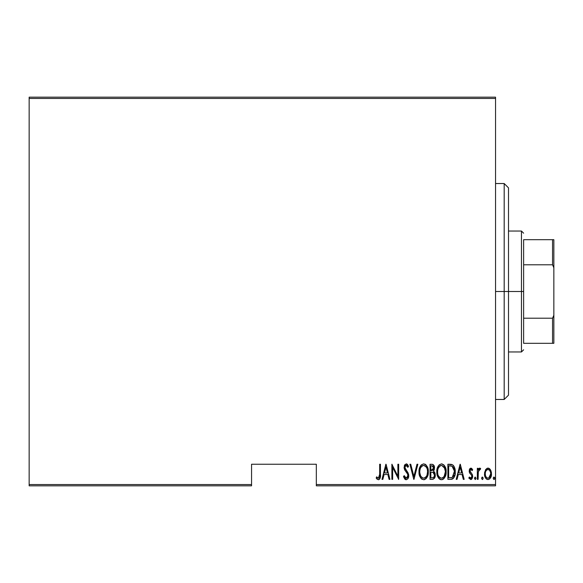 <?xml version="1.0" encoding="UTF-8"?>
<svg xmlns="http://www.w3.org/2000/svg" width="583" height="583" viewBox="0 0 583 583"><rect width="100%" height="100%" fill="white"/><g stroke="black" fill="none" stroke-linecap="round" stroke-linejoin="round"><path stroke-width="0.87" d="M316.329 485.836L495.55 485.836L495.55 484.539L316.329 484.539L316.329 464.243L251.557 464.243L251.557 484.539L29.15 484.539L29.15 98.461L495.55 98.461L495.55 484.539L495.55 97.164L29.15 97.164L495.55 97.164L495.55 98.461L29.15 98.461L29.15 97.164L29.15 484.539L251.557 484.539L251.557 464.243L316.329 464.243L316.329 485.836L316.329 484.539L495.55 484.539L495.55 485.836L316.329 485.836M29.15 485.836L251.557 485.836L251.557 484.539L251.557 485.836L29.15 485.836L29.15 484.539L29.15 485.836M485.428 469.942L484.546 474.781L485.071 477.003L486.317 478.905L487.993 479.547L489.669 478.905L491.309 475.684L490.981 470.86L490.099 469.249L488.408 468.149L487.184 468.258L485.639 469.592L484.502 473.862C484.342 476.77 485.508 478.665 487.993 479.547C490.478 478.658 491.644 476.763 491.484 473.862L490.558 469.934L487.993 468.12L485.428 469.942M478.111 479.357L477.331 479.357L478.111 479.357L478.344 471.487L479.08 469.811L480.188 469.672L480.632 468.492L479.233 468.309L478.111 469.934L478.111 468.309L477.331 468.309L477.331 479.357L477.331 468.309L477.331 479.357L478.111 479.357L478.271 471.851L480.632 468.492L479.86 468.12L478.111 469.934L478.111 468.309L477.331 468.309L478.111 468.309M470.926 468.12L469.548 469.206L469.213 471.45L469.723 473.141L471.683 475.364L471.844 477.003L470.991 478.147L469.344 477.032L468.805 478.053L470.721 479.547L472.004 478.803L472.682 476.355L472.143 474.212L470.029 471.472L470.466 469.65L471.319 469.606L472.143 470.634L472.682 469.687L470.926 468.12L469.198 471.013L469.504 472.718L471.683 475.364L471.909 476.413L470.7 478.191L469.344 477.032L468.805 478.053L470.721 479.547L472.682 476.355L472.368 474.649L469.971 470.962L470.904 469.475L472.143 470.634L472.682 469.687L470.772 468.127M450.666 479.357L452.976 478.716L454.383 476.756L455.199 473.207L454.966 469.002L454.172 466.64L452.751 464.921L447.882 464.243L447.882 479.357L450.666 479.357C454.084 478.424 455.607 475.968 455.243 471.99C455.461 469.096 454.558 466.691 452.539 464.782L447.882 464.243L447.882 479.357L447.882 464.243L449.697 464.243M432.63 479.35L430.05 479.357L433.154 479.248L434.962 477.171L435.195 473.957L434.678 472.376L433.512 471.202L434.299 469.694L434.379 466.67L433.038 464.491L430.05 464.243L430.05 479.357L430.05 464.243L430.05 479.357L432.448 479.357C434.466 478.781 435.414 477.353 435.282 475.065L433.512 471.202L434.51 467.989C434.641 465.81 433.716 464.564 431.748 464.243L432.083 464.257M416.998 464.243L417.843 464.243L413.966 479.357L417.843 464.243L416.998 464.243L413.872 476.442L410.745 464.243L409.9 464.243L413.777 479.357L409.9 464.243L413.777 479.357L417.843 464.243L416.998 464.243L413.872 476.442L410.745 464.243L409.9 464.243L410.745 464.243M392.65 479.357L392.65 467.471L398.663 479.357L398.663 464.243L397.883 464.243L397.883 476.158L391.878 464.243L391.878 479.357L392.65 479.357L391.878 479.357L392.65 479.357L392.65 467.471L398.663 479.357L398.663 464.243L397.883 464.243L397.883 476.158L391.878 464.243L391.878 479.357L392.038 464.243M379.671 474.3L379.533 476.828L378.921 478.002L377.952 478.06L376.654 476.836L376.181 478.002L377.07 479.146L378.549 479.729L379.679 479.022L380.269 477.579L380.444 464.243L379.671 464.243L379.671 474.3L378.411 478.191L376.654 476.836L376.181 478.002L378.352 479.743C380.203 478.687 380.903 476.923 380.444 474.445L380.444 464.243L379.671 464.243L379.671 474.3M382.842 479.357L381.996 479.357L385.873 464.243L381.996 479.357L382.842 479.357L384.08 474.511L387.855 474.511L389.094 479.357L389.94 479.357L386.063 464.243L381.996 479.357L382.842 479.357L384.08 474.511L387.855 474.511L389.094 479.357L389.94 479.357L386.063 464.243L389.94 479.357L389.094 479.357M406.205 479.743L407.838 478.774L408.734 475.655L408.144 473.024L404.894 467.836L405.134 466.087L405.819 465.453L406.759 465.628L407.816 467.34L408.545 466.415L407.422 464.432L406.227 463.857L404.529 465.176L404.114 467.974L404.726 469.964L407.641 474.147L407.838 476.595L406.22 478.191L404.937 477.215L404.259 475.677L403.502 476.442L404.733 478.986L406.205 479.743C407.991 479.095 408.836 477.732 408.734 475.655L404.864 467.318L406.132 465.402L407.816 467.34L408.545 466.415L406.227 463.857L404.085 467.384L404.58 469.679L407.641 474.147L407.962 475.633L406.22 478.191L404.259 475.677L403.502 476.442L406.205 479.743L405.644 479.649M419.009 471.866L419.534 475.575L421.414 478.803L423.673 479.743L425.933 478.781L427.791 475.524L428.308 471.793L427.864 468.28L425.896 464.789L423.601 463.857L421.356 464.855L419.527 468.127L419.009 471.866C418.762 475.815 420.314 478.446 423.673 479.743C427.026 478.41 428.571 475.757 428.308 471.793C428.578 467.785 427.011 465.139 423.601 463.857C420.277 465.234 418.747 467.901 419.009 471.866L419.024 472.492M436.835 471.866L437.367 475.575L439.239 478.803L441.499 479.743L443.765 478.781L445.616 475.524L446.133 471.793L445.689 468.28L443.721 464.789L441.426 463.857L439.181 464.855L437.352 468.127L436.835 471.866C436.587 475.815 438.146 478.446 441.499 479.743C444.851 478.41 446.396 475.757 446.133 471.793C446.403 467.785 444.836 465.139 441.426 463.857C438.103 465.234 436.572 467.901 436.835 471.866L436.849 471.232M457.057 479.357L456.212 479.357L460.089 464.243L456.212 479.357L457.057 479.357L458.296 474.511L462.071 474.511L463.31 479.357L464.155 479.357L460.279 464.243L456.212 479.357L457.057 479.357L458.296 474.511L462.071 474.511L463.31 479.357L464.155 479.357L460.279 464.243L464.155 479.357L463.31 479.357M474.431 478.293L475.305 479.539L475.968 478.089L475.101 477.04L474.431 478.293L475.203 479.547L475.976 478.293L475.203 477.032L474.438 478.49M481.609 478.49L482.374 479.547L483.147 478.293L482.374 477.032L481.594 478.293L482.272 479.539L482.979 479.073L482.979 477.506L482.177 477.069L481.609 478.082M493.233 478.49L493.998 479.547L494.778 478.293L493.998 477.032L493.225 478.293L493.896 479.539L494.603 479.073L494.61 477.506L493.801 477.069L493.233 478.082M379.671 464.243L380.444 464.243L380.444 474.445M380.393 476.486L380.349 476.952M380.262 477.608L379.992 478.475M379.671 479.029L378.746 479.692M377.004 479.08L376.603 478.607M376.385 478.3L376.654 476.836M376.662 476.843L377.201 477.433M377.318 477.55L378.68 478.14M379.373 477.353L379.533 476.828M379.54 476.785L379.628 476.034M385.968 467.151L387.455 472.959L384.481 472.959L385.968 467.151L387.455 472.959L384.481 472.959L385.968 467.151M397.883 464.243L398.663 464.243L398.488 479.357M405.141 479.372L404.733 478.993M403.888 477.506L403.684 476.981M403.502 476.442L404.259 475.677L404.405 476.071M404.937 477.215L404.558 476.464M405.812 478.104L406.628 478.126L407.568 477.28L407.189 477.776M407.568 477.273L407.838 476.595M407.932 476.114L407.94 475.247M407.779 474.504L407.488 473.819M406.497 472.303L406.038 471.734M405.695 471.312L405.316 470.824M404.085 467.384L404.099 467.777M404.522 465.183L404.784 464.731M406.672 463.922L407.342 464.345M407.721 464.804L408.151 465.555M408.362 465.992L407.816 467.34L407.597 466.866M407.481 466.633L406.759 465.628L405.819 465.453M404.915 466.699L404.864 467.318M405.003 468.338L405.192 468.812M405.2 468.827L405.615 469.497M405.768 469.701L406.336 470.408M408.581 474.3L408.698 474.977M408.734 475.662L408.698 476.406M408.603 476.974L408.435 477.586M406.03 470.029L405.447 469.271M407.196 466.138L407.816 467.34M404.529 465.176L404.325 465.7M419.06 470.612L419.228 469.373M420.234 466.371L420.547 465.839M420.554 465.832L420.926 465.329M424.847 464.097L425.386 464.389M425.918 464.811L426.421 465.365M428.257 470.496L427.324 466.837M427.339 466.866L427.856 468.266M428.257 473.083L428.09 474.285M428.09 474.3L427.958 474.919M427.339 476.697L426.829 477.659M426.413 478.242L425.94 478.774M424.89 479.488L423.987 479.722M422.245 479.394L421.422 478.811M421.575 478.949L420.627 477.863M419.534 475.56L419.235 474.38M419.184 474.081L419.06 473.112M419.06 470.605L419.024 471.232M427.587 476.122L427.791 475.524M421.48 466.509L420.591 467.858L422.107 465.934L423.637 465.402C426.421 466.436 427.718 468.564 427.536 471.785L427.04 475.007M427.346 473.841L427.536 471.785C427.74 475.043 426.443 477.178 423.637 478.191L424.643 477.994L423.637 478.191C420.882 477.178 419.6 475.065 419.782 471.858L419.826 472.871L419.782 471.858C419.585 468.623 420.875 466.473 423.637 465.402L422.464 465.715M427.346 469.752L427.521 471.275M426.916 468.273L427.091 468.761M423.892 465.416L426.246 467.019M426.18 466.925L425.852 466.524M425.145 465.904L423.899 465.416M425.874 477.083L425.218 477.666M419.964 473.884L420.613 475.808L419.826 472.879M423.134 478.147L422.646 477.994M422.639 465.62L422.114 465.934M419.971 469.803L420.35 468.426M419.826 470.831L419.971 469.811M433.941 465.431L434.379 466.67M434.379 471.924L434.656 472.339M435.253 475.779L434.692 477.798M434.678 477.834L434.291 478.432M432.98 472.361L431.347 472.186L432.98 472.361L434.51 475.065C434.503 476.821 433.657 477.732 431.974 477.805L430.83 477.805L430.83 472.186L432.783 472.303M434.393 474.088L434.364 476.122L433.519 477.455L434.35 476.18M433.329 466.436L433.737 468.011L432.885 466.021M433.694 468.586L433.737 468.011L430.83 470.634L430.83 465.788L431.894 465.788L433.737 468.011L433.016 470.131L431.354 470.634L433.14 469.985M432.302 465.824L431.894 465.788L432.302 465.824M433.176 469.942L433.402 469.57M434.473 475.604L434.422 474.234M433.038 477.681L432.513 477.783M431.354 470.634L430.83 470.634L430.83 465.788L431.894 465.788M436.893 470.59L437.01 469.621M438.066 466.364L438.38 465.839M442.06 463.915L444.253 465.365M446.082 470.51L444.538 465.751L445.689 468.266M446.082 473.075L444.661 477.645M444.246 478.235L443.772 478.767M443.313 479.153L442.125 479.678M440.872 479.678L440.274 479.496M440.07 479.394L439.247 478.811M439.218 478.781L438.452 477.863M438.431 477.834L437.833 476.777M437.811 476.734L437.061 474.373M437.01 474.081L436.886 473.134M436.849 472.5L436.886 473.119M437.367 475.575L437.818 476.748M445.412 476.122L445.616 475.524M445.784 474.919L445.915 474.3M440.471 465.62L441.469 465.402C444.253 466.436 445.55 468.564 445.361 471.785L444.865 475.007M440.959 478.147L439.677 477.499M437.622 472.368L437.607 471.858C437.41 468.623 438.7 466.473 441.469 465.402L440.289 465.715M439.021 466.852L438.183 468.426L439.939 465.934M444.742 468.273L441.725 465.416L444.29 467.355L445.346 471.275M444.093 476.588L445.361 471.785C445.565 475.043 444.268 477.178 441.469 478.191L442.468 477.994L441.469 478.191C438.715 477.178 437.425 475.065 437.607 471.858L437.658 470.831L437.607 471.858M443.707 477.083L443.051 477.666M437.797 473.884L437.651 472.879M437.797 469.803L438.183 468.426M450.426 464.265L451.57 464.418M453.319 465.416L453.632 465.788L453.319 465.416M454.966 468.994L455.214 470.998M454.121 477.317L453.421 478.308M452.437 479.029L451.869 479.219M451.694 479.262L451.264 479.328M454.857 468.513L454.725 468.032M451.41 465.985L452.43 466.422L451.41 465.985M452.751 466.677L453.508 467.639L452.751 466.677M453.589 476.071L452.889 476.989M451.985 477.55L448.655 477.805L448.655 465.788L452.08 466.218L454.449 471.166L452.291 477.419L451.468 477.674M450.003 465.81L450.71 465.861M454.376 470.43L454.449 471.166M453.246 476.595L453.516 476.202M454.048 475.021L453.596 476.063M454.449 472.755L454.376 473.513M460.184 467.151L461.678 472.959L458.697 472.959L460.184 467.151L461.678 472.959L458.697 472.959L460.184 467.151M471.574 468.331L471.982 468.681M472.682 469.687L472.143 470.634L471.909 470.255L472.135 470.634M471.122 469.512L470.67 469.519M470.466 469.65L469.985 470.714M469.985 470.721L469.985 471.217M470.102 471.72L471.159 473.105M472.66 476.872L472.682 476.355M472.587 477.404L472.004 478.803M471.224 479.459L471.662 479.19M470.977 479.525L468.805 478.053L469.461 477.229M469.883 477.79L470.248 478.075M470.583 478.184L470.991 478.147M471.785 475.611L471.8 477.164M471.683 475.364L471.37 474.912M471.217 474.744L470.663 474.227M469.359 472.303L469.504 472.718M469.264 471.88L469.213 471.45M469.271 470.087L469.41 469.555M469.555 469.191L470.08 468.448M469.781 468.798L469.548 469.206M475.968 478.49L475.896 478.869M478.395 469.322L478.73 468.79M478.752 468.761L479.532 468.171M480.632 468.492L479.86 468.12L480.632 468.492L480.188 469.672L479.088 469.803M480.188 469.672L479.729 469.475M478.344 471.487L478.177 472.747M478.162 472.981L478.111 475.641M478.206 472.419L478.271 471.851M487.191 468.251L487.993 468.12M488.204 468.127L489.217 468.448M488.809 468.258L490.099 469.249M491.272 471.851L491.433 472.849M491.309 475.684L491.403 475.116M491.301 475.692L491.09 476.515M491.068 476.581L490.114 478.432M490.726 477.426L490.318 478.14M489.662 478.913L488.452 479.51L489.669 478.905M487.767 479.539L487.089 479.386M486.892 479.299L486.317 478.905M486.2 478.803L485.814 478.351M485.785 478.322L485.515 477.907M484.91 476.559L484.684 475.699M484.553 472.849L484.713 471.844M484.553 472.828L484.713 471.851M487.818 478.184L486.703 477.703L487.993 478.191C486.069 477.535 485.165 476.092 485.282 473.87L485.42 475.269L485.282 473.87C485.165 471.64 486.069 470.175 487.993 469.475C489.917 470.175 490.82 471.647 490.704 473.87L490.675 473.163L490.704 473.87C490.82 476.092 489.917 477.535 487.993 478.191L487.643 478.162M488.168 469.483L489.662 470.408L490.573 472.463L490.114 471.13M490.595 472.594L490.675 473.163M488.714 478.053L490.704 473.87L490.121 476.595L488.678 478.067M486.703 477.703L485.785 476.428M485.865 476.588L486.084 476.989M486.987 469.774L487.643 469.504M486.331 470.401L486.71 469.993M485.311 473.163L485.369 472.733M426.72 475.794L426.479 476.253M425.102 477.754L424.643 477.994M421.793 477.448L421.123 476.683M426.465 467.355L426.705 467.806M431.755 472.194L432.171 472.215M433.351 472.543L434.488 474.649M434.51 475.065L434.473 475.597M432.243 477.798L430.83 477.805L430.83 472.186L431.347 472.186M444.312 476.253L444.027 476.683M442.927 477.754L442.468 477.994M439.626 477.448L438.955 476.683M437.658 470.831L437.797 469.811M449.697 477.805L448.655 477.805L448.655 465.788L449.289 465.788M453.698 468.003L454.223 469.548M451.016 477.739L450.36 477.79M485.603 475.947L485.42 475.269M485.413 472.463L485.552 471.917M485.872 471.13L486.237 470.517M504.186 291.5L508.507 291.5L508.507 187.857L508.507 395.143L508.507 291.5L504.186 291.5L504.186 183.536L504.186 291.5L495.55 291.5L504.186 291.5L504.186 399.464L504.186 291.5M523.621 239.679L523.621 264.791L523.621 239.679L552.553 239.679L523.621 239.679M523.621 291.5L523.621 264.791L523.621 318.209L523.621 291.5L521.464 291.5L523.621 291.5M508.507 231.043L521.464 231.043L521.464 291.5L521.464 231.043L523.621 233.2M508.507 291.5L521.464 291.5L508.507 291.5M523.621 343.321L523.621 318.209L523.621 343.321L553.85 343.321L553.85 315.25L552.553 318.209L523.621 318.209L552.553 318.209L552.553 343.321L552.553 318.209L553.85 315.25L553.85 343.321L523.621 343.321M508.507 351.957L521.464 351.957L521.464 291.5L521.464 351.957L523.621 349.8M553.85 239.679L552.553 239.679L552.553 264.791L553.85 267.75L553.85 315.25L553.85 239.679L553.85 267.75L552.553 264.791L552.553 239.679L553.85 239.679M523.621 264.791L552.553 264.791L523.621 264.791M495.55 183.536L504.186 183.536L508.507 187.857M495.55 399.464L504.186 399.464L508.507 395.143"/></g></svg>
